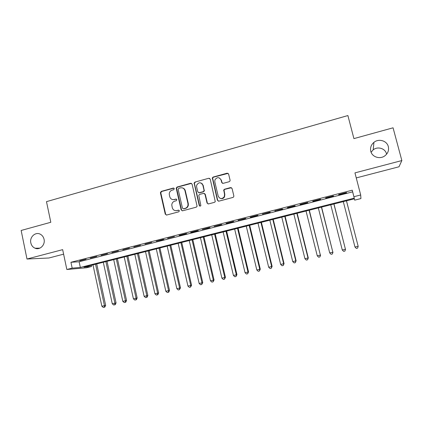 <?xml version="1.0" encoding="UTF-8"?>
<svg xmlns="http://www.w3.org/2000/svg" width="423" height="423" viewBox="0 0 423 423"><rect width="100%" height="100%" fill="white"/><g stroke="black" fill="none" stroke-linecap="round" stroke-linejoin="round"><path stroke-width="0.63" d="M174.297 188.674L173.308 188.061L161.263 191.386L160.38 192.708L165.261 214.154L166.662 215.037L178.776 211.817L179.389 210.77L178.395 210.152L176.819 210.569C174.551 210.929 173.039 209.988 172.293 207.741L171.78 204.975C171.934 203.045 172.891 201.782 174.657 201.174L176.227 200.751L176.835 199.704L175.846 199.085L174.276 199.513C172.013 199.883 170.506 198.947 169.76 196.711L169.253 194.057C169.364 192.084 170.321 190.784 172.124 190.149L173.689 189.721L174.297 188.674M173.916 188.145L161.665 191.492L160.782 192.809L165.652 214.212L166.419 215.074M178.918 210.194L176.819 210.569M176.417 199.148L174.276 199.513M370.786 151.323C372.055 156.949 379.775 159.556 384.676 155.96C387.896 153.512 389.107 150.387 388.314 146.601C386.976 140.706 378.701 138.3 373.932 142.35C371.077 144.809 370.03 147.796 370.786 151.323M386.59 154.21L386.495 153.819C385.258 148.362 377.602 146.109 373.186 149.848L371.093 152.254M30.826 242.887C31.424 245.451 32.83 247.228 35.04 248.216C39.82 250.432 45.441 244.917 44.061 239.323C43.532 237.033 42.326 235.352 40.439 234.289C35.601 231.423 29.377 237.028 30.826 242.887M229.176 181.716L229.985 181.044L230.08 180.182L228.616 174.075L227.135 173.197L213.166 177.052L212.309 177.877L217.411 200.269L218.881 201.163L232.941 197.43L233.697 196.854L233.845 195.891L232.068 188.484L230.583 187.59L224.565 189.218L223.751 189.901L224.534 194.411L224.253 196.764C221.89 199.349 219.865 199.133 218.189 196.108L214.799 181.821L214.916 179.86C217.163 176.877 219.23 176.957 221.123 180.087L221.689 182.472L223.164 183.355L229.176 181.716M353.945 196.7L360.692 194.987L360.93 198.572L354.68 200.148L354.395 198.815L83.987 267.14L91.511 266.501L86.493 267.764L66.839 269.493L72.169 268.14L80.333 267.447L354.257 198.165L352.264 190.197L70.932 262.281L72.169 268.14M66.839 269.493L62.662 249.649L26.987 259.019L21.15 230.466L50.808 222.281L46.482 201.644L347.891 115.553L353.919 138.612L393.067 127.809L401.85 160.56L354.945 172.88L360.692 194.987M192.095 184.142L190.657 183.27L177.1 187.014L176.201 188.161L181.171 209.919L182.593 210.807L196.235 207.18L197.102 206.308L192.095 184.142M194.998 182.07L208.761 178.268L210.22 179.146L215.27 201.634L214.45 202.342L208.507 203.923L207.048 203.029L204.981 194.247L203.532 193.364L199.624 194.421L198.747 195.315L200.856 205.53C200.285 206.334 199.746 206.324 199.238 205.488L194.109 183.043L194.998 182.07L208.761 178.268M356.251 177.914L399.005 166.773L401.85 160.56M26.987 259.019L48.888 258.004L63.614 254.165M86.07 259.177L79.698 260.806L86.07 259.177M96.756 256.438L90.332 258.083L96.756 256.438M107.548 253.678L101.06 255.339L107.548 253.678M118.435 250.892L111.889 252.568L118.435 250.892M129.427 248.079L122.823 249.771L129.427 248.079M140.526 245.24L133.853 246.947L140.526 245.24M151.725 242.374L144.994 244.097L151.725 242.374M163.029 239.481L156.235 241.221L164.013 239.503L163.029 239.481M174.445 236.563L167.582 238.318L174.445 236.563M185.967 233.612L179.04 235.384L179.949 235.426L186.844 233.66L185.967 233.612M197.604 230.635L190.609 232.423L191.466 232.481L198.429 230.699L197.604 230.635M209.353 227.627L202.289 229.435L210.12 227.706L209.353 227.627M221.213 224.592L214.08 226.416L221.927 224.687L221.213 224.592M233.189 221.53L225.988 223.37L226.68 223.471L233.845 221.636L233.189 221.53M245.287 218.432L238.017 220.293L245.885 218.559L245.287 218.432M257.501 215.307L250.157 217.184L250.733 217.322L258.041 215.45L257.501 215.307M269.837 212.15L262.419 214.049L270.318 212.309L269.837 212.15M282.294 208.962L274.807 210.881L282.712 209.142L282.294 208.962M294.879 205.742L287.312 207.677L287.709 207.862L295.233 205.938L294.879 205.742M307.59 202.49L299.949 204.446L300.277 204.647L307.881 202.702L307.59 202.49M320.428 199.207L312.708 201.179L312.978 201.401L320.655 199.434L320.428 199.207M333.398 195.886L325.599 197.879L325.8 198.117L333.557 196.135L333.398 195.886M70.932 262.281L79.122 261.752L352.629 191.862L352.264 190.197M338.754 194.807L346.596 192.798L346.5 192.534L338.622 194.548L338.754 194.807L338.686 194.532M354.342 198.826L354.68 200.148M91.257 265.306L91.511 266.501M79.122 261.752L80.333 267.447M352.629 191.862L354.257 198.165M174.271 199.682L174.609 199.593M238.646 220.409L238.588 220.145M250.733 217.322L250.67 217.057M262.937 214.197L262.873 213.932M275.262 211.045L275.193 210.781M287.709 207.862L287.64 207.593M300.277 204.647L300.214 204.378M312.978 201.401L312.909 201.131M325.8 198.117L325.731 197.848M172.721 199.587L174.657 199.598M175.46 210.665L177.195 210.633M191.508 183.365L177.475 187.13L176.576 188.272L181.536 209.982L182.287 210.844M178.739 188.33L178.131 189.377L182.477 208.174L183.471 208.798L185.142 208.354C186.67 207.873 187.616 206.821 187.981 205.208L187.944 203.542L184.957 190.667C184.195 188.42 182.678 187.489 180.399 187.87L178.739 188.33M182.609 187.955C184.016 188.367 184.914 189.303 185.316 190.773L188.298 203.622L188.335 205.282C187.971 206.895 187.024 207.942 185.501 208.423L183.836 208.867M209.681 178.395L209.073 178.4M204.341 193.438L205.303 194.347L207.365 203.109L208.074 203.955M195.336 182.197L194.453 183.164L194.458 183.704L199.571 205.567L200.031 206.138M202.844 185.163C200.751 181.922 198.673 181.98 196.61 185.337L196.616 186.871L197.784 191.862L199.228 192.745L203.135 191.682L204.002 190.831L204.023 190.165L202.844 185.163L203.172 185.279L201.041 182.963M198.757 192.772L199.228 192.745M203.172 185.279L204.325 190.937L203.463 191.788L199.561 192.846M219.484 177.972L221.414 180.219L221.98 182.593L222.535 183.355M220.499 198.503C222.228 198.979 223.571 198.429 224.539 196.859L224.819 194.506L224.534 194.411M231.497 187.706L224.846 189.324L224.037 190.006L224.819 194.506M228.134 173.361L213.472 177.189L212.616 178.009L217.713 200.354L218.4 201.189M92.981 264.867L101.869 306.241L105.655 305.353L96.73 263.92M105.655 305.353L104.835 307.087L104.359 307.204L104.465 305.633L95.55 264.216M104.359 307.204L103.323 307.447L101.869 306.241M103.297 262.26L112.291 303.804L116.061 302.916L107.024 261.319M116.061 302.916L115.252 304.655L114.792 304.772L114.913 303.191L105.887 261.604M114.792 304.772L113.745 305.015L112.291 303.804M113.702 259.632L122.807 301.345L126.556 300.462L117.414 258.691M126.556 300.462L125.758 302.207L125.319 302.313L125.451 300.727L116.32 258.971M125.319 302.313L124.262 302.561L122.807 301.345M124.209 256.978L133.419 298.86L137.147 297.982L127.894 256.047M137.147 297.982L136.359 299.733L135.936 299.838L136.09 298.236L126.847 256.312M135.936 299.838L134.868 300.087L133.419 298.86M134.805 254.297L144.132 296.354L147.839 295.481L138.469 253.372M147.839 295.481L147.061 297.237L146.654 297.337L146.823 295.725L137.47 253.626M146.654 297.337L145.575 297.586L144.132 296.354M145.496 251.595L154.94 293.826L158.62 292.959L149.145 250.675M158.62 292.959L157.853 294.715L157.467 294.815L157.652 293.192L148.182 250.918M157.467 294.815L156.383 295.069L154.94 293.826M156.288 248.872L165.842 291.278L169.507 290.411L159.91 247.957M169.507 290.411L168.751 292.177L168.38 292.267L168.587 290.633L159 248.185M168.38 292.267L167.286 292.526L165.842 291.278M167.175 246.123L176.851 288.703L180.489 287.841L170.776 245.208M180.489 287.841L179.394 289.697L179.616 288.052L169.914 245.43M179.394 289.697L178.289 289.956L176.851 288.703M178.162 243.341L187.955 286.101L191.571 285.25L181.742 242.437M191.571 285.25L190.509 287.106L190.747 285.451L180.922 242.643M190.509 287.106L189.393 287.365L187.955 286.101M189.25 240.544L199.164 283.479L202.76 282.633L192.803 239.645M202.76 282.633L201.723 284.489L201.988 282.818L192.037 239.836M201.723 284.489L200.597 284.753L199.164 283.479M200.444 237.715L210.48 280.83L214.049 279.989L203.971 236.822M214.049 279.989L213.049 281.845L213.324 280.169L203.257 237.002M213.049 281.845L211.912 282.109L210.48 280.83M202.279 183.693L202.374 184.079M211.738 234.86L221.901 278.16L225.443 277.324L215.244 233.972M225.443 277.324L224.476 279.18L224.772 277.488L214.577 234.141M224.476 279.18L223.328 279.45L221.901 278.16M223.138 231.978L233.433 275.463L236.949 274.633L226.622 231.101M236.949 274.633L236.013 276.489L236.33 274.786L226.009 231.254M236.013 276.489L234.855 276.758L233.433 275.463M234.649 229.07L245.065 272.74L248.56 271.915L238.101 228.198M248.56 271.915L247.656 273.771L247.994 272.058L237.541 228.341M247.656 273.771L246.487 274.046L245.065 272.74M246.265 226.136L256.814 269.99L260.277 269.176L249.692 225.269M260.277 269.176L259.41 271.032L259.77 269.303L249.189 225.396M259.41 271.032L258.231 271.307L256.814 269.99M257.993 223.175L268.674 267.214L271.656 266.522L272.111 266.405L261.393 222.313M272.111 266.405L271.28 268.261L271.656 266.522L260.943 222.429M271.28 268.261L270.086 268.542L268.674 267.214M269.832 220.182L280.65 264.417L284.055 263.614L273.2 219.331M284.055 263.614L283.262 265.464L283.659 263.709L272.809 219.431M283.262 265.464L282.056 265.744L280.65 264.417M281.781 217.163L292.737 261.588L296.116 260.79L285.123 216.317M296.116 260.79L295.36 262.646L295.777 260.875L284.79 216.402M295.36 262.646L294.144 262.926L292.737 261.588M293.848 214.112L304.941 258.733L308.013 258.014L308.293 257.94L297.163 213.277M308.293 257.94L307.569 259.796L308.013 258.014L296.883 213.345M307.569 259.796L306.342 260.082L304.941 258.733M306.035 211.035L317.266 255.846L320.364 255.122L309.313 210.205M320.586 255.064L319.904 256.92L320.364 255.122L309.097 210.257M319.904 256.92L318.662 257.205L317.266 255.846M318.334 207.926L329.713 252.938L332.843 252.203L321.586 207.106M332.996 252.161L332.356 254.012L332.843 252.203L321.427 207.143M332.356 254.012L331.103 254.302L329.713 252.938M330.754 204.785L342.281 249.998L345.438 249.258L333.974 203.976M345.533 249.226L344.93 251.077L345.438 249.258L333.879 203.997M344.93 251.077L343.666 251.373L342.281 249.998M343.302 201.618L354.971 247.027L358.165 246.281L346.485 200.814M358.191 246.265L357.631 248.116L358.165 246.281L346.453 200.819M357.631 248.116L356.356 248.412L354.971 247.027M173.684 188.172L173.308 188.061M178.765 210.215L178.395 210.152M176.222 199.175L175.846 199.085M165.652 214.212L165.261 214.154M160.809 192.978L160.407 192.877M161.665 191.492L161.263 191.386M181.536 209.982L181.171 209.919M176.608 188.626L176.232 188.515M177.475 187.13L177.1 187.014M191.006 183.392L190.657 183.27M185.501 208.423L185.142 208.354M188.298 203.622L187.944 203.542M185.316 190.773L184.957 190.667M207.365 203.109L207.048 203.029M205.303 194.347L204.981 194.247M199.571 205.567L199.238 205.488M194.458 183.704L194.12 183.582M203.463 191.788L203.135 191.682M204.346 190.271L204.023 190.165M221.98 182.593L221.689 182.472M221.414 180.219L221.123 180.087M223.947 190.852L223.661 190.747M224.846 189.324L224.565 189.218M230.858 187.706L230.583 187.59M217.713 200.354L217.411 200.269M212.584 178.712L212.277 178.58M213.472 177.189L213.166 177.052M227.415 173.34L227.135 173.197M39.862 248.148L35.04 248.216M373.186 149.848L373.932 142.35M160.782 192.809L160.38 192.708M176.576 188.272L176.201 188.161M188.335 205.282L187.981 205.208M204.325 190.937L204.002 190.831M194.453 183.164L194.109 183.043M224.539 196.859L224.253 196.764M224.037 190.006L223.751 189.901M212.616 178.009L212.309 177.877"/></g></svg>
